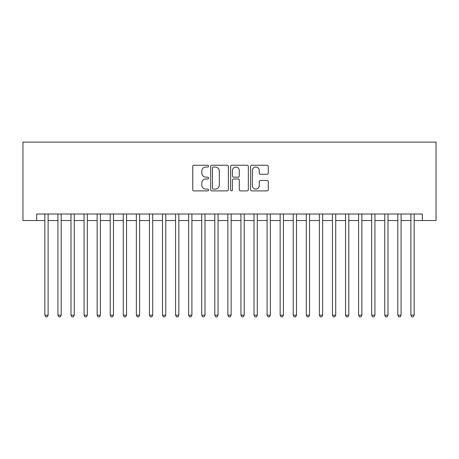 <?xml version="1.0" encoding="UTF-8"?>
<svg xmlns="http://www.w3.org/2000/svg" width="459" height="459" viewBox="0 0 459 459"><rect width="100%" height="100%" fill="white"/><g stroke="black" fill="none" stroke-linecap="round" stroke-linejoin="round"><path stroke-width="0.69" d="M208.587 166.124A0.901 0.901 0 0 0 207.686 165.229L194.054 165.229A1.285 1.285 0 0 0 192.769 166.508L192.769 189.607A1.285 1.285 0 0 0 194.054 190.892L207.686 190.892A0.901 0.901 0 0 0 208.587 189.992A0.901 0.901 0 0 0 207.686 189.097L205.919 189.097A4.108 4.108 0 0 1 201.817 184.988L201.817 183.061A4.108 4.108 0 0 1 205.919 178.958L207.686 178.958A0.901 0.901 0 0 0 208.587 178.058A0.901 0.901 0 0 0 207.686 177.163L205.919 177.163A4.108 4.108 0 0 1 201.817 173.054L201.817 171.127A4.108 4.108 0 0 1 205.919 167.024L207.686 167.024A0.901 0.901 0 0 0 208.587 166.124M267 174.271A1.285 1.285 0 0 0 268.286 172.991L268.286 166.508A1.285 1.285 0 0 0 267 165.229L251.859 165.229A1.285 1.285 0 0 0 250.574 166.508L250.574 189.607A1.285 1.285 0 0 0 251.859 190.892L267 190.892A1.285 1.285 0 0 0 268.286 189.607L268.286 181.781A1.285 1.285 0 0 0 267 180.496L260.523 180.496A1.285 1.285 0 0 0 259.237 181.781L259.237 185.66A3.431 3.431 0 0 1 255.806 189.097A3.431 3.431 0 0 1 252.375 185.66L252.375 170.455A3.431 3.431 0 0 1 255.806 167.024A3.431 3.431 0 0 1 259.237 170.455L259.237 172.991A1.285 1.285 0 0 0 260.523 174.271L267 174.271M36.674 220.544L36.674 214.009L422.326 214.009L422.326 220.544L436.05 220.544L436.05 142.106L22.95 142.106L22.95 220.544L44.844 220.544M228.375 166.508A1.285 1.285 0 0 0 227.096 165.229L211.955 165.229A1.285 1.285 0 0 0 210.67 166.508L210.67 189.607A1.285 1.285 0 0 0 211.955 190.892L227.096 190.892A1.285 1.285 0 0 0 228.375 189.607L228.375 166.508M231.904 165.229L247.045 165.229A1.285 1.285 0 0 1 248.33 166.508L248.33 189.607A1.285 1.285 0 0 1 247.045 190.892L240.568 190.892A1.285 1.285 0 0 1 239.282 189.607L239.282 180.238A1.285 1.285 0 0 0 238.003 178.958L233.7 178.958A1.285 1.285 0 0 0 232.42 180.238L232.42 189.992A0.901 0.901 0 0 1 231.52 190.892A0.901 0.901 0 0 1 230.625 189.992L230.625 166.508A1.285 1.285 0 0 1 231.904 165.229M48.115 220.544L57.92 220.544M61.19 220.544L70.99 220.544M74.26 220.544L84.066 220.544M87.336 220.544L97.136 220.544M100.406 220.544L110.212 220.544M113.476 220.544L123.282 220.544M126.552 220.544L136.357 220.544M139.622 220.544L149.427 220.544M152.698 220.544L162.503 220.544M165.768 220.544L175.573 220.544M178.844 220.544L188.649 220.544M191.914 220.544L201.719 220.544M204.989 220.544L214.795 220.544M218.059 220.544L227.865 220.544M231.135 220.544L240.941 220.544M244.205 220.544L254.011 220.544M257.281 220.544L267.086 220.544M270.351 220.544L280.156 220.544M283.427 220.544L293.232 220.544M296.497 220.544L306.302 220.544M309.573 220.544L319.378 220.544M322.643 220.544L332.448 220.544M335.718 220.544L345.524 220.544M348.788 220.544L358.594 220.544M361.864 220.544L371.664 220.544M374.934 220.544L384.74 220.544M388.01 220.544L397.81 220.544M401.08 220.544L410.885 220.544M414.156 220.544L422.326 220.544M213.366 167.024A0.901 0.901 0 0 0 212.465 167.919L212.465 188.196A0.901 0.901 0 0 0 213.366 189.097L215.225 189.097A4.108 4.108 0 0 0 219.333 184.988L219.333 171.127A4.108 4.108 0 0 0 215.225 167.024L213.366 167.024M239.282 170.518A3.431 3.431 0 0 0 235.851 167.087A3.431 3.431 0 0 0 232.42 170.518L232.42 175.877A1.285 1.285 0 0 0 233.7 177.163L238.003 177.163A1.285 1.285 0 0 0 239.282 175.877L239.282 170.518M48.115 214.009L48.115 315.19L44.844 315.19L44.844 214.009M48.115 315.19L47.134 316.894L45.825 316.894L44.844 315.19M61.19 214.009L61.19 315.19L57.92 315.19L57.92 214.009M61.19 315.19L60.209 316.894L58.901 316.894L57.92 315.19M74.26 214.009L74.26 315.19L70.99 315.19L70.99 214.009M74.26 315.19L73.279 316.894L71.971 316.894L70.99 315.19M87.336 214.009L87.336 315.19L84.066 315.19L84.066 214.009M87.336 315.19L86.355 316.894L85.047 316.894L84.066 315.19M100.406 214.009L100.406 315.19L97.136 315.19L97.136 214.009M100.406 315.19L99.425 316.894L98.117 316.894L97.136 315.19M113.476 214.009L113.476 315.19L110.212 315.19L110.212 214.009M113.476 315.19L112.501 316.894L111.193 316.894L110.212 315.19M126.552 214.009L126.552 315.19L123.282 315.19L123.282 214.009M126.552 315.19L125.571 316.894L124.263 316.894L123.282 315.19M139.622 214.009L139.622 315.19L136.357 315.19L136.357 214.009M139.622 315.19L138.647 316.894L137.339 316.894L136.357 315.19M152.698 214.009L152.698 315.19L149.427 315.19L149.427 214.009M152.698 315.19L151.717 316.894L150.409 316.894L149.427 315.19M165.768 214.009L165.768 315.19L162.503 315.19L162.503 214.009M165.768 315.19L164.792 316.894L163.484 316.894L162.503 315.19M178.844 214.009L178.844 315.19L175.573 315.19L175.573 214.009M178.844 315.19L177.862 316.894L176.554 316.894L175.573 315.19M191.914 214.009L191.914 315.19L188.649 315.19L188.649 214.009M191.914 315.19L190.933 316.894L189.63 316.894L188.649 315.19M204.989 214.009L204.989 315.19L201.719 315.19L201.719 214.009M204.989 315.19L204.008 316.894L202.7 316.894L201.719 315.19M218.059 214.009L218.059 315.19L214.795 315.19L214.795 214.009M218.059 315.19L217.078 316.894L215.776 316.894L214.795 315.19M231.135 214.009L231.135 315.19L227.865 315.19L227.865 214.009M231.135 315.19L230.154 316.894L228.846 316.894L227.865 315.19M244.205 214.009L244.205 315.19L240.941 315.19L240.941 214.009M244.205 315.19L243.224 316.894L241.922 316.894L240.941 315.19M257.281 214.009L257.281 315.19L254.011 315.19L254.011 214.009M257.281 315.19L256.3 316.894L254.992 316.894L254.011 315.19M270.351 214.009L270.351 315.19L267.086 315.19L267.086 214.009M270.351 315.19L269.37 316.894L268.067 316.894L267.086 315.19M283.427 214.009L283.427 315.19L280.156 315.19L280.156 214.009M283.427 315.19L282.446 316.894L281.137 316.894L280.156 315.19M296.497 214.009L296.497 315.19L293.232 315.19L293.232 214.009M296.497 315.19L295.516 316.894L294.208 316.894L293.232 315.19M309.573 214.009L309.573 315.19L306.302 315.19L306.302 214.009M309.573 315.19L308.591 316.894L307.283 316.894L306.302 315.19M322.643 214.009L322.643 315.19L319.378 315.19L319.378 214.009M322.643 315.19L321.661 316.894L320.353 316.894L319.378 315.19M335.718 214.009L335.718 315.19L332.448 315.19L332.448 214.009M335.718 315.19L334.737 316.894L333.429 316.894L332.448 315.19M348.788 214.009L348.788 315.19L345.524 315.19L345.524 214.009M348.788 315.19L347.807 316.894L346.499 316.894L345.524 315.19M361.864 214.009L361.864 315.19L358.594 315.19L358.594 214.009M361.864 315.19L360.883 316.894L359.575 316.894L358.594 315.19M374.934 214.009L374.934 315.19L371.664 315.19L371.664 214.009M374.934 315.19L373.953 316.894L372.645 316.894L371.664 315.19M388.01 214.009L388.01 315.19L384.74 315.19L384.74 214.009M388.01 315.19L387.029 316.894L385.721 316.894L384.74 315.19M401.08 214.009L401.08 315.19L397.81 315.19L397.81 214.009M401.08 315.19L400.099 316.894L398.791 316.894L397.81 315.19M414.156 214.009L414.156 315.19L410.885 315.19L410.885 214.009M414.156 315.19L413.175 316.894L411.866 316.894L410.885 315.19"/></g></svg>
